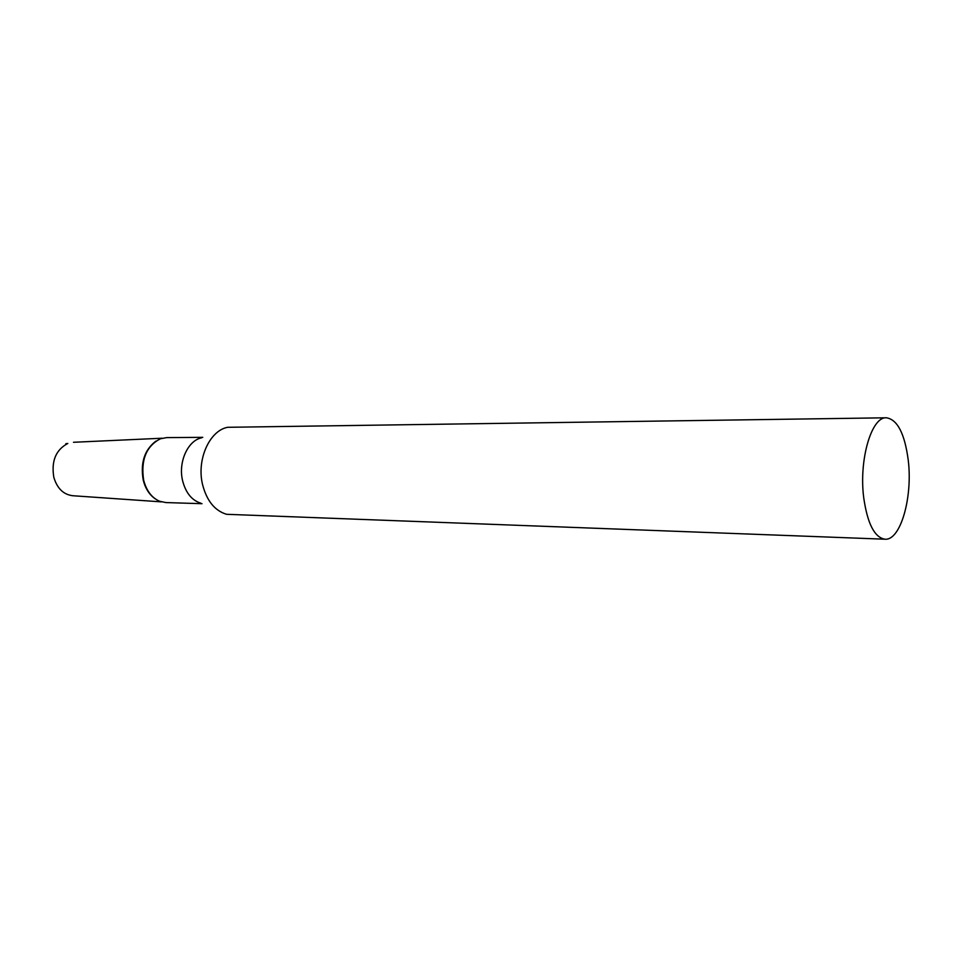 <?xml version="1.0" encoding="UTF-8"?>
<svg xmlns="http://www.w3.org/2000/svg" width="957" height="957" viewBox="0 0 957 957"><rect width="100%" height="100%" fill="white"/><g stroke="black" fill="none" stroke-linecap="round" stroke-linejoin="round"><path stroke-width="1.44" d="M155.273 498.86C149.4 494.817 145.38 488.56 143.227 480.079C140.26 462.793 144.507 449.802 155.955 441.069C144.507 449.802 140.26 462.793 143.227 480.079C145.38 488.56 149.4 494.817 155.273 498.86M161.41 501.863L72.876 495.738C63.545 494.649 57.193 488.513 53.819 477.316C51.164 461.13 55.817 449.838 67.815 443.45L65.806 443.725M886.421 417.79L227.563 427.3C209.392 430.722 196.4 459.922 202.597 484.732C206.808 500.846 214.799 510.703 226.546 514.304L884.998 539.21C900.561 540.753 912.87 497.209 908.241 460.161C904.724 433.641 897.451 419.513 886.421 417.79C871.528 416.415 858.704 460.078 863.752 497.939C867.509 523.79 874.59 537.547 884.998 539.21M201.676 437.792C187.775 440.483 177.954 462.363 182.655 480.928C185.849 493.011 191.938 500.439 200.91 503.215M202.788 437.337L166.662 437.612L160.381 438.785C146.206 446.249 140.643 460.066 143.67 480.235C146.469 490.821 151.792 497.831 159.652 501.265L165.896 502.569L202.011 503.693M73.498 442.278L162.152 438.222"/></g></svg>

